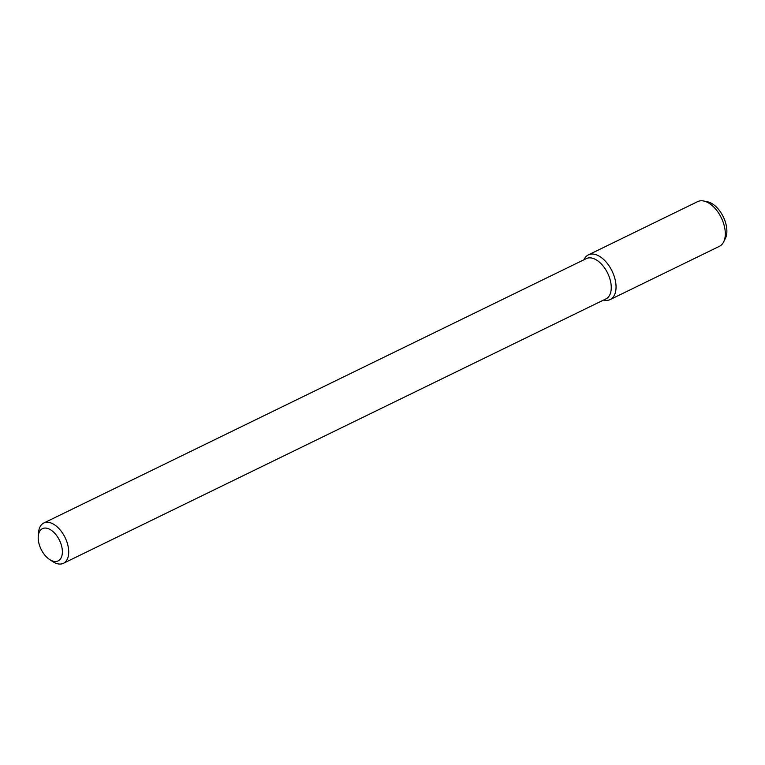 <?xml version="1.0" encoding="UTF-8"?>
<svg xmlns="http://www.w3.org/2000/svg" width="765" height="765" viewBox="0 0 765 765"><rect width="100%" height="100%" fill="white"/><g stroke="black" fill="none" stroke-linecap="round" stroke-linejoin="round"><path stroke-width="1.15" d="M54.439 561.443A17.92 10.232 64 0 1 49.543 559.473A17.92 10.232 64 0 1 38.25 536.303A17.92 10.232 64 0 1 49.649 529.256A17.92 10.232 64 0 1 62.137 548.648A17.92 10.232 64 0 1 54.439 561.443M38.25 536.303L38.546 532.574A22.405 12.785 64 0 1 43.777 523.021A22.405 12.785 64 0 1 65.092 537.566A22.405 12.785 64 0 1 63.409 563.308A22.405 12.785 64 0 1 58.79 563.996A22.405 12.785 64 0 1 52.661 561.539L49.543 559.473M43.777 523.021L586.325 258.608A22.405 12.785 64 0 1 607.64 273.143A22.405 12.785 64 0 1 605.957 298.886L63.409 563.308M605.038 300.329A24.863 14.191 64 0 0 610.174 299.564A24.863 14.191 64 0 0 612.029 271.001A24.863 14.191 64 0 0 588.39 254.869A24.863 14.191 64 0 0 583.934 259.765L584.183 259.239A24.863 14.191 64 0 1 611.713 270.37A24.863 14.191 64 0 1 605.038 300.329A24.863 14.191 64 0 1 604.14 300.176L603.547 300.062M588.39 254.869L697.651 201.625A24.863 14.191 64 0 1 703.685 201.004A24.863 14.191 64 0 1 721.29 217.748A24.863 14.191 64 0 1 723.633 241.941A24.863 14.191 64 0 1 719.435 246.311L610.174 299.564M703.685 201.004L707.491 201.778A22.271 12.709 64 0 1 723.269 216.791A22.271 12.709 64 0 1 725.373 238.46L723.633 241.941"/></g></svg>
